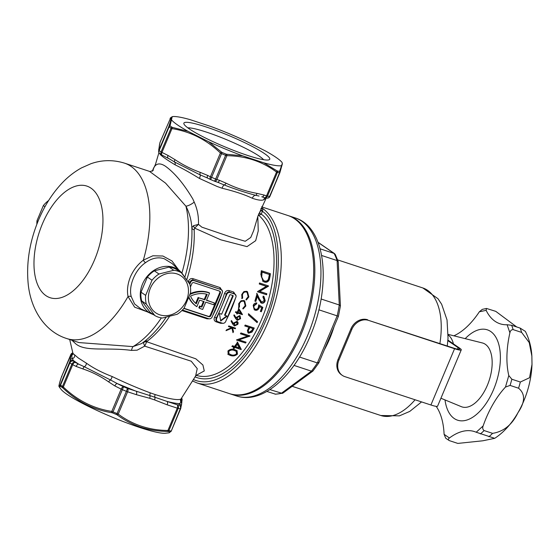 <?xml version="1.0" encoding="UTF-8"?>
<svg xmlns="http://www.w3.org/2000/svg" width="560" height="560" viewBox="0 0 560 560"><rect width="100%" height="100%" fill="white"/><g stroke="black" fill="none" stroke-linecap="round" stroke-linejoin="round"><path stroke-width="0.84" d="M147.287 311.85L134.638 307.174L128.03 296.548C126.84 290.423 127.638 283.857 130.424 276.843C133.462 269.99 137.76 264.432 143.325 260.162L152.873 255.787L162.869 256.004L171.955 260.946L178.542 269.71M181.895 273.098A92.33 48.307 108.2 0 0 185.92 206.199A8.393 3.031 146.7 0 0 194.201 202.097C197.344 208.999 198.765 216.419 198.464 224.364L193.508 225.708L191.849 227.675C191.282 219.744 189.301 212.583 185.92 206.199L165.564 183.134L149.534 171.395L124.53 163.156A92.33 48.307 -71.8 0 1 143.325 260.162A2.8 1.078 53.5 0 0 145.6 262.64C135.205 269.444 128.24 286.097 131.285 296.688A2.8 1.61 -12.4 0 0 128.03 296.548A92.33 48.307 -71.8 0 1 66.745 338.541L79.009 342.58L132.993 346.612A8.393 2.184 -81.6 0 0 131.432 350.399C106.162 347.032 84.301 352.359 74.963 343.098L71.918 340.249M153.461 314.608A25.879 21.805 -55.5 0 1 151.396 313.782A25.879 21.805 -55.5 0 1 143.045 282.842A25.879 21.805 -55.5 0 1 173.397 267.302A25.879 21.805 -55.5 0 1 180.425 271.523A25.879 21.805 -55.5 0 1 183.96 276.143M180.425 271.523L172.165 263.599L164.332 258.797C158.158 256.648 151.305 258.321 145.6 262.64M72.912 354.312L72.954 353.43L78.386 358.071L86.324 363.118C93.38 368.172 101.997 372.645 112.189 376.544C125.433 382.928 138.152 388.374 150.353 392.889L155.176 394.562C169.134 398.951 177.716 400.463 180.929 399.098L195.622 376.019L197.239 368.613L191.212 361.193L144.69 346.143L137.123 350.175L131.432 350.399M169.575 316.358A86.737 45.381 108.2 0 1 147.287 341.124A5.593 3.829 53.3 0 0 144.942 341.061M232.631 327.943L233.513 331.751A86.737 45.381 108.2 0 1 232.974 332.647L231.952 328.174L226.016 330.68A86.737 45.381 -71.8 0 0 226.52 329.84L231.7 327.642L228.424 326.557A86.737 45.381 -71.8 0 0 228.781 325.92L235.571 328.16A86.737 45.381 108.2 0 1 235.214 328.797L232.246 327.684L233.513 331.751M239.89 315.749L240.212 318.451L237.02 320.075L237.398 320.327L235.816 318.815L233.835 315.504L234.416 315.077L236.215 318.073L236.53 317.268L239.596 315.623L240.079 315.861L240.583 318.71L237.398 320.327L236.88 320.075M230.174 355.383L228.242 354.494L227.934 350.994C230.09 349.118 232.449 348.705 235.018 349.748L237.083 350.686L237.454 354.13C235.263 355.992 232.834 356.405 230.174 355.383L228.571 354.627M249.977 335.923A86.737 45.381 108.2 0 1 249.879 336.098L238.966 339.864L246.092 342.216A86.737 45.381 108.2 0 1 245.553 343.028L236.495 340.039A86.737 45.381 -71.8 0 0 236.621 339.857L247.541 336.126L240.429 333.781A86.737 45.381 -71.8 0 0 240.919 332.941L249.977 335.923M247.415 330.512L248.563 328.006A86.737 45.381 -71.8 0 0 248.927 327.306L244.741 325.927A86.737 45.381 -71.8 0 0 245.189 325.052L254.247 328.034A86.737 45.381 108.2 0 1 253.267 329.952L251.965 332.108L248.661 333.179L248.024 332.871L247.415 330.512M234.122 348.488L233.191 348.18A86.737 45.381 -71.8 0 0 233.961 347.193L231.875 346.5A86.737 45.381 -71.8 0 0 232.463 345.723L234.556 346.416A86.737 45.381 -71.8 0 0 237.566 342.23L241.283 349.405A86.737 45.381 108.2 0 1 241.164 349.566L234.892 347.494A86.737 45.381 108.2 0 1 234.122 348.488L233.702 348.201A85.897 44.94 -71.8 0 0 234.479 347.214L234.892 347.494M236.894 321.377C238.112 321.944 238.413 322.952 237.79 324.394L234.514 325.962L232.967 324.471L231.07 321.216L231.679 320.803L233.394 323.743L233.744 322.959L236.894 321.377L237.377 321.608M237.181 321.496L237.412 324.142L234.136 325.696L234.514 325.962L234.003 325.703M250.824 315.749L257.523 321.685A86.737 45.381 108.2 0 1 257.096 322.637L248.381 314.916A86.737 45.381 -71.8 0 0 248.787 313.95L250.824 315.749M241.304 312.613L242.459 314.517A86.737 45.381 108.2 0 1 242.403 314.657L237.699 313.103A86.737 45.381 108.2 0 1 237.314 313.985L236.621 313.754A86.737 45.381 -71.8 0 0 236.999 312.872L235.431 312.361A86.737 45.381 -71.8 0 0 235.725 311.675L237.293 312.193A86.737 45.381 -71.8 0 0 237.629 311.402A86.737 45.381 -71.8 0 0 238.805 308.532L241.304 312.613M222.859 323.302L220.591 323.288L216.062 321.797C214.13 320.922 213.633 319.368 214.578 317.128A86.737 45.381 -71.8 0 0 219.982 305.592A86.737 45.381 -71.8 0 0 224.525 293.461C225.505 291.109 227.059 290.15 229.187 290.584L233.716 292.075L236.082 295.953M209.272 318.829L207.004 318.815L181.895 310.541M147.287 341.124L146.762 341.747L195.846 358.834L202.895 364.987L204.281 370.93L196.42 375.214M246.372 292.033C244.489 291.683 243.18 292.607 242.431 294.791L242.655 298.074L242.046 298.578L241.731 294.567L243.908 291.557L246.624 291.305L247.485 291.725L248.878 296.912L246.344 299.992L246.141 299.222L248.199 296.639L247.065 292.376L245.987 291.767C244.104 291.424 242.795 292.341 242.053 294.532L242.431 294.791M262.85 307.405A86.737 45.381 108.2 0 1 261.31 311.759L260.379 311.451A86.737 45.381 -71.8 0 0 261.667 307.846L259.483 306.488L259.224 307.804C258.321 309.848 256.935 310.632 255.059 310.149L254.261 309.757L253.197 305.41C253.946 303.604 255.157 302.792 256.844 302.981A86.737 45.381 108.2 0 1 256.529 303.947L254.107 305.774C253.645 307.461 254.093 308.609 255.444 309.218C256.795 309.505 257.768 308.875 258.356 307.321L258.692 304.815L262.85 307.405M254.506 308.686L255.444 309.218M268.534 285.95A86.737 45.381 108.2 0 1 268.492 286.174L259.707 291.396L266.833 293.741A86.737 45.381 108.2 0 1 266.581 294.756L257.523 291.767A86.737 45.381 -71.8 0 0 257.579 291.543L266.385 286.356L259.273 284.011A86.737 45.381 -71.8 0 0 259.476 282.968L268.534 285.95M269.234 279.874C268.128 281.96 266.497 282.681 264.334 282.023L263.06 281.393L260.862 274.484A86.737 45.381 -71.8 0 0 261.317 270.711L270.375 273.693A86.737 45.381 108.2 0 1 270.088 276.157L269.234 279.874L268.821 279.587C267.722 281.68 266.091 282.401 263.928 281.743L264.334 282.023M263.2 296.135L263.956 296.52L265.209 300.734C264.502 302.701 263.277 303.506 261.52 303.142L258.944 299.866L257.327 296.324A86.737 45.381 108.2 0 1 255.808 301.413L254.877 301.112A86.737 45.381 -71.8 0 0 257.04 293.636L259.595 299.166L261.751 302.148L264.299 300.377L262.927 297.129A86.737 45.381 -71.8 0 0 263.2 296.135M260.897 301.651L261.751 302.148M243.537 301.245C241.654 300.874 240.282 301.749 239.407 303.87L239.484 307.055L238.84 307.531L238.707 303.646L241.059 300.755L243.824 300.538L244.678 300.958L245.854 305.991L243.138 308.945L242.963 308.203L245.175 305.718L244.223 301.581L243.159 300.986C241.283 300.615 239.904 301.497 239.029 303.618L239.407 303.87M188.174 281.862A86.737 45.381 -71.8 0 0 188.293 281.526C189.28 279.167 190.834 278.208 192.955 278.649L220.129 287.602L222.495 291.473M257.803 216.503L258.244 230.895L255.682 240.681L247.023 246.624L220.829 239.82L194.649 228.123L194.166 229.831A86.737 45.381 108.2 0 1 186.725 279.867M266.189 197.995L263.62 199.857C261.45 200.641 257.684 200.109 252.329 198.261C244.566 194.572 234.472 191.226 222.033 188.223L217.126 186.48L199.43 178.437C190.491 172.935 182.385 168.399 175.112 164.822C167.888 160.475 163.037 157.143 160.559 154.826L159.488 153.349M193.508 225.708A5.593 4.109 -123.6 0 0 194.649 228.123L198.464 224.364L201.887 227.171L231.126 237.111L245.231 241.276L250.74 237.482L253.631 230.72L257.95 216.055L266.413 197.638M237.993 312.417L237.622 312.165A85.897 44.94 -71.8 0 0 237.951 311.374A85.897 44.94 -71.8 0 0 238.574 309.869L240.94 313.39L237.993 312.417A86.737 45.381 -71.8 0 0 238.322 311.633A86.737 45.381 -71.8 0 0 238.952 310.128M238.427 308.28L242.088 314.258A85.897 44.94 108.2 0 1 242.025 314.398L237.699 313.103M248.409 313.691L257.152 321.433A85.897 44.94 108.2 0 1 256.746 322.329M59.381 387.163L60.473 386.337A1.4 1.386 -144 0 1 60.228 384.888C58.436 387.457 58.849 384.776 61.46 376.852L61.831 376.719L61.46 376.852A1.4 1.295 -161.9 0 0 61.425 376.957C57.365 390.257 59.43 384.853 59.381 387.163L61.117 389.382A58.058 7.462 22.8 0 0 139.699 427.476A58.058 7.462 22.8 0 0 165.424 433.23L169.218 432.803L169.946 431.816A67.151 8.631 -157.2 0 1 167.867 431.473L167.37 431.431A1.4 0.658 -88.6 0 0 167.916 430.479L168.875 430.64L178.22 408.415A2.8 0.357 -157.2 0 1 177.296 408.163L167.916 430.479C149.233 430.276 132.671 424.823 118.237 414.106A1.4 0.756 125.9 0 1 117.166 414.89C124.306 420.168 132.125 424.256 140.63 427.161C149.177 429.877 158.095 431.305 167.37 431.431M192.493 380.982L196.973 382.921L229.355 393.596A93.73 49.042 -71.8 0 0 300.307 333.165A93.73 49.042 -71.8 0 0 288.022 215.551L261.779 206.906M189.945 294.462A29.939 25.221 -55.5 0 1 208.95 292.852A29.939 25.221 -55.5 0 1 209.552 293.055L208.929 292.628A29.939 25.221 124.5 0 0 208.334 292.425A29.939 25.221 124.5 0 0 190.267 293.608M247.499 155.393A46.571 5.985 -157.2 0 1 183.946 124.005A46.571 5.985 -157.2 0 1 206.136 126.973A46.571 5.985 -157.2 0 1 252.028 146.321A46.571 5.985 -157.2 0 1 269.087 159.796A46.571 5.985 -157.2 0 1 247.499 155.393M263.592 159.698A42.378 5.446 22.8 0 0 206.388 132.09A42.378 5.446 22.8 0 0 187.866 127.869M131.285 296.688L134.575 303.94L140.742 308.777M161.364 317.884A92.33 48.307 -71.8 0 1 132.993 346.612L141.568 343.588C148.05 339.01 154.168 333.088 159.908 325.829A88.97 46.55 -71.8 0 0 166.152 317.184M143.353 342.636A5.593 4.767 -161.6 0 1 146.762 341.747L144.69 346.143L143.353 342.636L143.766 341.859M184.786 277.242A88.97 46.55 -71.8 0 0 191.891 228.76A88.97 46.55 -71.8 0 0 191.849 227.689L191.849 227.703A5.593 2.793 177.5 0 0 194.166 229.831M152.404 171.227C154.609 163.695 158.907 162.001 165.291 166.138C174.545 172.746 183.729 183.701 192.836 199.003L194.201 202.097M86.324 363.118A2.8 1.96 -59.9 0 1 84.238 366.723L78.575 364.098L73.353 360.514L72.38 358.575A2.8 2.625 133.6 0 0 74.62 355.075M73.024 354.2L71.918 354.627A2.8 2.793 57.6 0 0 71.911 354.627A2.8 2.793 57.6 0 0 70.833 355.915L70.175 360.164A2.8 2.667 -163.2 0 1 72.38 358.575C71.421 356.391 71.645 354.935 73.045 354.214M180.999 400.022L181.3 400.575A2.8 2.744 -27.8 0 1 181.055 400.19L181.272 398.804M181.804 401.758L181.86 401.954A2.8 2.793 -6.5 0 0 181.3 400.575L181.041 402.29A2.8 2.765 59.1 0 1 180.929 399.098M181.86 401.954A2.8 2.793 -6.5 0 1 181.86 401.961L181.538 404.607A2.8 2.737 13.7 0 0 181.041 402.29L179.368 403.634C176.519 403.529 172.403 402.794 167.006 401.415L154.903 397.257A2.8 1.575 107.7 0 1 155.176 394.562M70.175 360.164L69.692 361.998A2.8 2.772 8.7 0 1 73.353 360.514L73.262 361.088A2.8 2.401 125.4 0 0 69.888 362.873A2.8 0.357 -157.2 0 1 69.608 362.572A2.8 2.772 8.7 0 1 73.262 361.088A65.051 8.358 22.8 0 0 75.131 362.369A2.8 2.31 -56.3 0 0 71.834 364.21L62.489 386.435L63.336 387.023A1.4 0.588 133.1 0 0 62.986 388.059C77.126 401.548 93.443 409.766 111.944 412.72A1.4 0.679 -80.3 0 1 111.776 411.425L113.015 411.887L122.36 389.655A2.8 0.357 -157.2 0 1 121.163 389.109A2.8 1.309 -63.3 0 1 123.578 386.771L122.36 389.655A67.851 8.722 -157.2 0 0 126.406 391.342L117.061 413.567L118.237 414.106L127.617 391.79A2.8 0.357 -157.2 0 1 126.406 391.342L127.456 388.381L149.94 395.619A2.8 1.456 106.4 0 1 149.681 398.279L154.539 399.882A2.8 1.47 110.1 0 0 154.903 397.257L149.94 395.619A2.8 1.351 108.7 0 1 150.353 392.889M69.692 361.998L60.228 384.888L60.543 385.098L69.888 362.873A67.851 8.722 -157.2 0 0 71.834 364.21A2.8 0.357 22.8 0 0 72.716 364.707A2.8 1.309 116.7 0 1 75.131 362.369L78.575 364.098A2.8 1.309 116.7 0 0 76.16 366.436L82.985 368.963A2.8 1.351 -74.7 0 1 84.238 366.723L110.537 379.974A2.8 1.225 127.7 0 0 108.619 381.878L114.863 385.938A2.8 1.309 116.7 0 1 117.278 383.593L123.578 386.771A65.051 8.358 22.8 0 0 127.456 388.381A2.8 1.463 -71.8 0 1 127.617 391.79L136.325 394.66A2.8 1.463 108.2 0 0 136.164 391.251L117.278 383.593L110.537 379.974A2.8 0.553 114.3 0 0 112.189 376.544M73.003 353.892A2.8 2.772 -171.3 0 0 70.679 355.579L70.833 355.915M181.034 399.35A2.8 2.772 8.7 0 1 181.818 401.667L182.07 400.029A2.8 2.772 -171.3 0 0 181.685 398.146M181.055 406.616L180.831 408.065A2.8 2.772 8.7 0 1 180.649 408.709A2.8 0.357 -157.2 0 1 180.649 408.723A2.8 2.8 0 0 0 180.831 408.065A2.8 2.772 8.7 0 0 179.144 405.076A2.8 2.485 -81.8 0 1 180.32 408.758L171.269 431.025L180.642 408.73A2.8 0.357 -157.2 0 1 180.32 408.758A67.851 8.722 -157.2 0 1 178.22 408.415A2.8 2.401 100.3 0 0 177.135 404.747L167.006 401.415A2.8 1.463 108.2 0 1 167.174 404.824L177.296 408.163A2.8 1.463 -71.8 0 0 177.135 404.747A65.051 8.358 22.8 0 0 179.144 405.076L179.368 403.634A2.8 2.772 8.7 0 1 181.055 406.616L181.538 404.607M188.293 281.526L190.12 282.128A88.13 46.116 108.2 0 1 189.56 283.787M224.525 293.461L226.352 294.07A88.13 46.116 108.2 0 1 221.732 306.39L226.786 294.371A2.8 2.359 -55.5 0 1 230.132 292.558L234.661 294.049A2.8 2.359 -55.5 0 1 235.165 294.301A2.8 2.359 -55.5 0 1 235.844 297.353L225.743 321.398A2.8 2.359 -55.5 0 1 222.397 323.211L217.868 321.713A2.8 2.359 -55.5 0 1 217.364 321.461A2.8 2.359 -55.5 0 1 216.685 318.409L221.732 306.39A88.13 46.116 108.2 0 1 216.244 318.108A1.4 0.357 27.5 0 0 214.578 317.128M216.685 318.409L216.244 318.108C215.565 319.571 215.852 320.6 217.105 321.188M236.999 312.872L235.487 312.242M237.314 313.985L236.943 313.726A85.897 44.94 -71.8 0 0 237.328 312.851M242.403 314.657L242.025 314.398M242.459 314.517L242.088 314.258M257.523 321.685L257.152 321.433M196.266 375.326A86.737 45.381 -71.8 0 0 261.653 319.319A86.737 45.381 -71.8 0 0 258.846 215.404L261.219 214.165C280.315 226.555 281.841 282.73 264.103 320.439A88.69 46.403 108.2 0 1 195.069 376.901M237.412 324.142L237.79 324.394M233.394 323.743L231.301 320.544M231.959 346.381L233.961 347.193M233.282 348.061L233.702 348.201M241.164 349.566L234.479 347.214M241.283 349.405L240.87 349.125A85.897 44.94 108.2 0 1 240.751 349.279M237.167 341.957L240.87 349.125M244.804 325.815L248.927 327.306M248.661 333.179L248.276 332.92L251.587 331.842L252.889 329.693A85.897 44.94 -71.8 0 0 253.813 327.894M251.965 332.108L251.587 331.842M249.879 336.098L249.494 335.839L238.567 339.591L238.966 339.864M247.541 336.126L240.492 333.669M245.553 343.028L236.572 339.927M245.623 342.062A85.897 44.94 108.2 0 1 245.161 342.755M237.454 354.13L237.027 353.836C234.829 355.684 232.393 356.104 229.726 355.075M236.866 350.546L237.027 353.836M240.212 318.451L240.583 318.71M236.215 318.073L234.045 314.818M232.827 331.989A85.897 44.94 -71.8 0 0 233.128 331.485M235.214 328.797L232.246 327.684M235.13 328.013A85.897 44.94 108.2 0 1 234.836 328.538M231.7 327.642L228.487 326.445M231.952 328.174L231.567 327.915L226.359 330.113M160.587 154.161A4.2 3.997 -43.5 0 1 160.559 154.826M199.43 178.437A4.2 0.994 -65.4 0 0 200.263 174.937L174.608 162.015A2.8 1.26 -56.1 0 1 175.014 159.67L168.042 155.463A2.8 1.309 -63.3 0 0 168.119 158.186L168.119 158.186A2.8 1.309 -63.3 0 0 168.308 158.242L174.608 162.015A4.2 2.821 -60.4 0 1 175.112 164.822M207.914 178.192A2.8 1.309 -63.3 0 1 207.732 178.136A2.8 1.309 -63.3 0 1 207.648 175.42L200.214 172.361A2.8 1.344 -70.5 0 0 200.263 174.937L207.599 178.045M217.574 182.203L224.105 184.919A4.2 1.078 -69.2 0 0 222.033 188.223M235.165 294.301L233.891 293.524A1.4 0.735 108.2 0 1 233.716 292.075M234.661 294.049L229.362 292.033C227.969 291.774 226.961 292.453 226.352 294.07L226.786 294.371M189.826 284.165L190.554 282.429A2.8 2.359 -55.5 0 1 193.893 280.616L221.067 289.569A2.8 2.359 -55.5 0 1 221.578 289.821L220.304 289.044A1.4 0.735 108.2 0 1 220.129 287.602M221.067 289.569L193.13 280.091C191.737 279.832 190.729 280.511 190.12 282.128L190.554 282.429M239.484 307.055L239.029 303.618M244.223 301.581L243.159 300.986M245.854 305.991L245.476 305.732L242.76 308.693M244.482 300.832L245.476 305.732M239.106 306.796L238.469 307.272M265.209 300.734L264.831 300.475C264.124 302.442 262.892 303.24 261.142 302.883L261.52 303.142M263.753 296.387L264.831 300.475M259.595 299.166L261.373 301.882M256.655 293.37L259.21 298.9M255.808 301.413L254.919 300.986M257.327 296.324L256.942 296.058A85.897 44.94 108.2 0 1 255.43 301.154M269.927 273.546A85.897 44.94 108.2 0 1 269.661 275.863L268.821 279.587M268.492 286.174L268.093 285.894L259.315 291.123L259.707 291.396M266.385 286.356L259.301 283.878M266.581 294.756L257.558 291.641M266.413 293.601A85.897 44.94 108.2 0 1 266.196 294.49M261.31 311.759L260.939 311.5A85.897 44.94 -71.8 0 0 262.472 307.167M260.428 311.332L260.939 311.5M254.107 305.774L253.729 305.515C253.274 307.202 253.722 308.35 255.073 308.959M256.529 303.947L256.151 303.688L253.729 305.515M256.396 302.939A85.897 44.94 108.2 0 1 256.151 303.688M255.059 310.149L254.688 309.897C256.564 310.373 257.95 309.589 258.853 307.545L259.224 307.804M259.483 306.488L259.105 306.229L258.853 307.545M261.667 307.846L259.105 306.229M242.655 298.074L242.053 294.532M247.065 292.376L245.987 291.767M248.878 296.912L248.5 296.653L245.966 299.733M247.282 291.599L248.5 296.653M242.277 297.815L241.668 298.319M72.835 352.898A2.8 2.772 -171.3 0 0 70.84 354.536A2.8 0.357 -157.2 0 1 70.847 354.529A2.8 0.357 -157.2 0 1 70.854 354.515L61.467 376.831L70.679 355.579M221.578 289.821A2.8 2.359 -55.5 0 1 222.257 292.873L212.149 316.918A2.8 2.359 -55.5 0 1 208.81 318.731L182.406 310.03M193.41 379.526A91.77 48.013 -71.8 0 0 265.475 321.377C283.85 282.317 282.233 224.091 262.409 211.344L261.219 214.165L259.469 213.36L260.652 210.546L262.409 211.344L262.577 210.994L262.822 209.034L261.765 208.264M234.528 325.066L233.996 323.05L236.222 321.79L236.873 322.182L236.222 321.79M235.074 346.437A85.897 44.94 -71.8 0 0 236.999 343.826L239.414 348.019L235.074 346.437M248.752 332.059C247.723 331.387 247.667 330.379 248.57 329.049L249.48 327.355L252.875 328.608A86.737 45.381 108.2 0 1 251.951 330.386L249.13 332.325L248.416 331.898M228.403 353.297L229.222 353.899L228.403 353.297L228.41 351.029C230.16 349.629 232.015 349.356 233.989 350.224L236.222 351.33L236.502 353.85C234.745 355.215 232.862 355.481 230.839 354.655L228.844 353.598L228.844 351.323C230.587 349.916 232.442 349.643 234.409 350.511L236.222 351.33M237.384 319.417L236.796 317.366L238.952 316.057L239.603 316.449L238.952 316.057M259.07 196.042L255.549 195.279A2.8 1.407 -80.4 0 0 256.998 193.375C246.113 191.373 235.816 187.978 226.1 183.197A2.8 1.498 -62.9 0 1 224.105 184.919C235.13 189.203 245.616 192.654 255.549 195.279A4.2 3.122 -75.5 0 0 252.329 198.261M265.174 197.82A4.2 4.053 -96.3 0 0 263.62 199.857M264.082 195.048L266.546 195.853A2.8 0.357 22.8 0 0 267.463 196.105L277.431 172.403L276.542 172.067L266.546 195.853A2.8 1.463 108.2 0 1 264.425 197.659L261.765 196.749A2.8 1.463 -71.8 0 0 261.961 196.847L261.961 196.847A2.8 1.463 -71.8 0 0 264.082 195.048L256.998 193.375M160.02 142.688A2.8 2.772 -171.3 0 0 159.831 143.339L159.474 144.795A2.8 2.716 15.2 0 1 159.593 144.452L160.09 142.233A2.8 2.772 -171.3 0 0 159.901 142.884L159.831 143.339M159.446 153.286A2.8 2.772 8.7 0 1 158.669 150.913L158.823 149.905A2.8 2.772 8.7 0 1 159.005 149.261L159.593 144.452M214.55 181.195L215.649 179.032A67.851 8.722 22.8 0 1 211.603 177.352L221.571 153.65L220.402 153.013L210.406 176.806A2.8 0.357 22.8 0 0 211.603 177.352L210.658 179.599A2.8 1.309 -63.3 0 1 210.483 179.522L206.017 177.324M226.1 183.197L219.52 180.362A2.8 1.463 108.2 0 1 217.399 182.168L218.974 182.735M258.244 215.201L258.846 215.404A1.4 0.735 -71.8 0 1 258.797 213.724L259.469 213.36M263.515 280.476L261.296 276.745L261.527 273.217A85.897 44.94 -71.8 0 0 261.695 271.817L269.325 274.484A86.737 45.381 108.2 0 1 269.227 275.345L268.471 278.971C267.652 280.812 266.336 281.477 264.523 280.966L263.515 280.476L261.716 277.032L261.961 273.511A86.737 45.381 -71.8 0 0 262.122 272.111L269.325 274.484M167.867 431.473A1.4 1.204 -79.7 0 0 168.875 430.64A67.851 8.722 22.8 0 0 170.975 430.983L171.269 431.025A1.4 1.386 -144 0 1 171.108 431.312L171.108 431.312A1.4 1.386 -144 0 1 170.079 431.879M183.827 308.462L208.887 316.715A1.68 1.414 124.5 0 0 210.889 315.63L220.353 293.118A1.68 1.414 124.5 0 0 219.639 291.137L193.823 282.632A1.68 1.414 124.5 0 0 191.821 283.717L190.428 287.035M221.662 314.23L229.726 295.043A0.56 0.469 -55.5 0 1 230.398 294.679L232.883 295.505A0.56 0.469 -55.5 0 1 233.121 296.163L225.057 315.35L226.94 315.973L226.905 316.414L220.703 320.971L219.478 313.964L219.835 313.628L221.662 314.23M233.996 323.05L234.374 323.309L236.593 322.049L237.111 324.135L234.906 325.325L234.213 324.912M234.906 325.325L234.374 323.309M235.48 346.717A86.737 45.381 -71.8 0 0 237.398 344.106M249.48 327.355L252.875 328.608M248.57 329.049L248.948 329.308L249.851 327.614M249.13 332.325C248.108 331.646 248.045 330.638 248.948 329.308M228.41 351.029L228.844 351.323M236.796 317.366L237.167 317.625L239.323 316.316L239.904 318.444L237.755 319.676L237.069 319.27M237.755 319.676L237.167 317.625M261.695 271.817L262.122 272.111M261.296 276.745L261.716 277.032M60.473 386.337L60.655 386.4A1.4 1.204 -54.6 0 1 60.543 385.098A67.851 8.722 22.8 0 0 61.488 385.756A67.851 8.722 22.8 0 0 62.489 386.435A1.4 1.155 123.7 0 0 62.58 387.723A67.151 8.631 -157.2 0 1 61.586 387.051A67.151 8.631 -157.2 0 1 60.655 386.4M117.166 414.89L116.585 414.575A67.151 8.631 -157.2 0 1 112.588 412.916L111.944 412.72M62.986 388.059L62.58 387.723M219.597 291.123A1.68 1.414 -55.5 0 1 219.73 292.691L210.266 315.203A1.68 1.414 124.5 0 1 208.264 316.288L183.967 308.287M225.057 315.35L224.518 315.182L232.813 295.953A0.56 0.469 124.5 0 0 232.799 295.477M260.988 208.397L260.96 209.958L262.577 210.994M260.652 210.546L261.618 207.914M261.786 206.661L262.031 208.845A1.4 1.169 126.7 0 0 262.031 208.852A1.4 1.169 126.7 0 0 262.822 209.034M172.221 116.683L170.247 118.153A1.4 1.386 36 0 0 170.086 118.44C171.878 115.885 171.465 118.566 168.854 126.476L158.851 150.269A2.8 0.357 22.8 0 0 159.131 150.563L169.099 126.861L168.854 126.476A1.4 1.295 18.1 0 1 170.03 125.706L172.221 116.683A60.851 7.819 22.8 0 1 172.83 116.585A60.851 7.819 22.8 0 1 189.861 119.567L210.987 126.525A60.851 7.819 -157.2 0 1 244.986 140.658L265.587 151.032A60.851 7.819 22.8 0 1 281.946 162.267L282.345 163.338L279.636 171.248A1.4 1.295 18.1 0 1 279.895 172.613L269.563 196.448A67.851 8.722 22.8 0 1 267.463 196.105A2.8 2.401 100.3 0 1 264.803 197.757L266.91 198.1A2.8 2.485 -81.8 0 0 269.563 196.448A2.8 0.357 22.8 0 0 269.892 196.413A2.8 2.772 8.7 0 1 267.617 198.093M264.425 197.659A2.8 2.8 0 0 0 264.803 197.757A2.8 2.401 100.3 0 1 264.53 197.687M160.09 142.219A2.8 0.357 -157.2 0 0 160.09 142.233L170.387 118.482L160.09 142.219A2.8 0.357 -157.2 0 1 160.097 142.212A2.8 2.8 0 0 0 159.901 142.884M168.042 155.463L161.959 152.404L171.962 128.611C190.302 131.509 206.451 139.643 220.402 153.013A1.4 0.588 -46.9 0 1 221.501 152.096L208.649 141.708L188.055 131.334L172.543 127.435A1.4 0.679 99.7 0 0 171.962 128.611L171.045 128.198L161.077 151.9A2.8 2.31 123.7 0 0 161.749 154.945A2.8 2.31 123.7 0 0 161.966 155.071M226.863 155.694L225.617 155.33L215.649 179.032A2.8 0.357 22.8 0 0 216.867 179.487L226.863 155.694C245.63 155.918 262.192 161.378 276.542 172.067A1.4 0.756 -54.1 0 0 276.927 170.807L263.774 162.799L242.655 155.834L226.723 154.266A1.4 0.658 91.4 0 1 226.863 155.694M209.552 293.055L206.486 300.349L214.41 302.96L206.57 300.153M203.448 301.385L201.222 306.67A27.979 23.569 -55.5 0 1 199.591 305.956L198.828 307.755L199.451 308.182A29.939 25.221 -55.5 0 0 202.671 309.428L205.73 302.134L213.661 304.745L214.41 302.96M188.727 297.619A29.939 25.221 124.5 0 0 195.993 306.117L196.616 306.544A29.939 25.221 -55.5 0 1 188.923 297.129M219.765 313.614L221.354 314.013M266.91 198.1A2.8 2.8 0 0 0 269.892 196.413A2.8 0.357 22.8 0 0 269.899 196.406L279.531 172.746A67.851 8.722 -157.2 0 1 277.431 172.403A1.4 1.204 100.3 0 0 277.354 171.017L276.927 170.807M279.888 172.634L282.31 164.059M263.774 162.799A60.851 7.819 22.8 0 0 281.421 165.683M171.696 120.092A60.851 7.819 22.8 0 0 188.055 131.334M208.649 141.708A60.851 7.819 22.8 0 0 242.655 155.834M170.135 125.944A67.151 8.631 22.8 0 0 172.067 127.267A1.4 1.155 123.7 0 0 171.045 128.198A67.851 8.722 -157.2 0 1 169.099 126.861A1.4 1.204 -54.6 0 1 170.135 125.944L170.03 125.706M172.067 127.267L172.543 127.435M222.068 152.46A67.151 8.631 22.8 0 0 226.072 154.119L225.617 155.33A67.851 8.722 -157.2 0 1 221.571 153.65L222.068 152.46L221.501 152.096M226.072 154.119L226.723 154.266M277.354 171.017A67.151 8.631 22.8 0 0 279.433 171.36L279.636 171.248M199.591 305.956L200.207 306.383L199.451 308.182M201.222 306.67L201.845 307.097A27.979 23.569 -55.5 0 1 200.207 306.383M196.616 306.544A29.939 25.221 -55.5 0 0 196.854 306.705L199.619 300.125L204.148 301.616L201.845 307.097M207.207 294.343A27.979 23.569 124.5 0 0 190.519 296.107A27.979 23.569 124.5 0 0 196.259 303.821L198.786 297.808L204.904 299.824L207.207 294.343M206.486 294.154L204.281 299.397L204.904 299.824M198.786 297.808L204.281 299.397M195.671 303.31L198.163 297.381M465.192 338.646A47.565 24.885 108.2 0 1 487.354 329.833A47.565 24.885 108.2 0 1 493.591 389.522A47.565 24.885 108.2 0 1 457.583 420.182A47.565 24.885 108.2 0 1 445.004 399.924M440.923 398.237L461.328 406.665A33.572 17.57 -71.8 0 0 461.958 406.896A33.572 17.57 -71.8 0 0 487.375 385.252A33.572 17.57 -71.8 0 0 482.972 343.119A33.572 17.57 -71.8 0 0 482.328 342.937L448.168 334.39M531.867 356.048L532 364.385L529.55 377.734L520.338 382.032L511.847 379.232L508.795 375.543A69.944 36.596 108.2 0 1 509.908 332.808C510.328 330.701 511.406 329.637 513.142 329.616L521.633 332.416L529.235 342.594L531.867 356.048C531.349 347.144 529.172 338.912 525.336 331.359L520.128 328.083L511.637 325.29L507.108 324.744A69.944 36.596 108.2 0 1 500.038 323.778A69.944 36.596 108.2 0 1 486.136 310.338L486.521 308.462L495.782 311.36L516.705 326.956M486.521 308.462L482.293 309.372L479.339 311.801A69.944 36.596 108.2 0 1 453.873 335.818M436.198 406.35A69.944 36.596 108.2 0 1 444.101 434.322L445.753 438.256L449.309 440.615C448.056 439.81 448.098 438.935 449.428 437.983A69.944 36.596 108.2 0 1 474.593 431.62A69.944 36.596 108.2 0 1 476.196 432.236L494.711 438.326L482.804 440.79L457.8 443.415L449.309 440.615M483.126 425.936A69.944 36.596 108.2 0 1 505.484 387.051L510.069 385.413L518.56 388.213C525.427 393.862 525.224 402.024 517.951 412.706C512.204 424.676 503.755 431.557 492.597 433.356L484.106 430.563C482.692 429.506 482.363 427.966 483.126 425.936L476.196 432.236M521.633 332.416A69.944 36.596 -71.8 0 0 520.128 328.083M518.56 388.213A69.944 36.596 -71.8 0 0 520.338 382.032M492.597 433.356A69.944 36.596 108.2 0 1 488.88 436.737M448.154 334.999A30.779 16.1 108.2 0 1 453.432 343.889M368.515 320.362L454.573 348.719L430.913 404.992L344.862 376.635A13.986 11.788 -55.5 0 1 342.314 375.375A13.986 11.788 -55.5 0 1 338.912 360.115L351.813 329.42A13.986 11.788 -55.5 0 1 368.515 320.362L453.698 348.117A12.033 1.547 22.8 0 0 459.445 349.111A12.033 1.547 22.8 0 0 458.094 347.655L447.86 340.627M447.909 340.088L459.683 348.18A13.986 1.799 -157.2 0 1 461.251 349.874A13.986 1.799 -157.2 0 1 454.573 348.719M430.913 404.992A13.986 1.799 22.8 0 0 437.598 406.147L461.251 349.874M367.647 319.767A13.986 11.788 124.5 0 0 350.945 328.825L351.813 329.42M338.912 360.115L338.044 359.52L350.945 328.825M338.044 359.52A13.986 11.788 124.5 0 0 341.446 374.78L342.314 375.375M288.582 215.74A93.73 49.042 108.2 0 1 289.156 215.922A93.73 49.042 108.2 0 1 301.441 333.543A93.73 49.042 108.2 0 1 230.489 393.967A93.73 49.042 108.2 0 1 229.922 393.771M338.198 261.506L335.216 254.359L334.117 253.428A81.137 42.455 108.2 0 1 337.092 260.568L338.254 261.786L340.41 305.977L338.429 316.267L318.801 362.971L312.914 371.056L282.891 393.134L275.618 394.212L266.868 391.44M282.296 393.407L269.892 389.592M312.914 371.056L311.451 371.154L294.021 365.414M318.577 362.411L317.38 362.936L299.537 357.056M338.023 316.155L318.857 309.806M340.417 305.893L339.269 304.983L321.104 298.998M274.981 394.114A81.137 42.455 108.2 0 0 281.274 393.344L311.451 371.154A81.137 42.455 108.2 0 0 317.38 362.936L337.176 315.84A81.137 42.455 108.2 0 0 339.269 304.983L337.092 260.568L321.65 255.479M318.066 242.403L334.117 253.428L320.145 248.829M36.876 224.196A25.179 21.217 -55.5 0 1 36.988 220.71L43.351 205.576A25.179 21.217 -55.5 0 1 48.615 200.522M43.351 205.576L44.982 206.696M36.988 220.71L37.982 221.389M159.817 314.839A22.386 18.858 124.5 0 0 186.536 300.349A22.386 18.858 124.5 0 0 177.023 273.91A22.386 18.858 124.5 0 0 150.304 288.407A22.386 18.858 124.5 0 0 159.817 314.839M146.335 304.108A25.179 21.217 124.5 0 1 145.656 295.372L152.019 280.238A25.179 21.217 124.5 0 1 158.991 274.022L173.768 270.277A25.179 21.217 -55.5 0 1 177.765 271.124A25.179 21.217 -55.5 0 1 181.419 272.797L189.84 284.186A25.179 21.217 124.5 0 1 190.519 292.922L184.156 308.056A25.179 21.217 124.5 0 1 177.191 314.279L162.407 318.017A25.179 21.217 -55.5 0 1 158.41 317.17A25.179 21.217 -55.5 0 1 154.763 315.497L150.122 312.312L141.701 300.923L146.335 304.108L154.763 315.497M173.768 270.277L169.134 267.092A25.179 21.217 124.5 0 1 176.778 269.612L181.419 272.797M145.656 295.372L141.022 292.187A25.179 21.217 124.5 0 0 141.701 300.923M152.019 280.238L147.385 277.053L141.022 292.187M158.991 274.022L154.35 270.83A25.179 21.217 124.5 0 0 147.385 277.053M169.134 267.092L154.35 270.83M94.556 259.819A58.758 30.744 108.2 0 1 45.885 295.61A58.758 30.744 108.2 0 1 42.371 223.965A58.758 30.744 108.2 0 1 91.042 188.181A58.758 30.744 108.2 0 1 94.556 259.819M235.592 297.962A86.737 45.381 108.2 0 1 231.308 309.323A86.737 45.381 108.2 0 1 226.261 320.159M222.005 293.489A86.737 45.381 108.2 0 1 217.714 304.843A86.737 45.381 108.2 0 1 212.674 315.679M196.973 382.921A93.73 49.042 -71.8 0 0 267.925 322.497A93.73 49.042 -71.8 0 0 261.765 207.837M220.57 320.565L226.716 315.896M154.539 399.882L167.174 404.824M136.325 394.66L149.681 398.279M82.985 368.963C92.071 371.973 100.618 376.278 108.619 381.878M207.445 318.283A1.4 0.735 -71.8 0 0 207.004 318.815M216.86 321.118A1.4 0.735 -71.8 0 0 216.062 321.797M221.032 322.756A1.4 0.735 -71.8 0 0 220.591 323.288M253.267 329.952L252.889 329.693M230.132 292.558L229.362 292.033A1.4 0.735 108.2 0 1 229.187 290.584M193.893 280.616L193.13 280.091A1.4 0.735 108.2 0 1 192.955 278.649M270.088 276.157L269.661 275.863M114.863 385.938L121.163 389.109L111.776 411.425C93.499 408.562 77.35 400.428 63.336 387.023L72.716 364.707L76.16 366.436M158.781 150.199A2.8 2.793 -41.2 0 1 158.949 148.631M200.214 172.361C191.373 169.176 182.973 164.948 175.014 159.67M233.989 350.224L234.409 350.511M170.849 159.691L162.043 155.12A2.8 1.309 116.7 0 1 161.959 152.404A2.8 0.357 22.8 0 1 161.077 151.9A67.851 8.722 22.8 0 1 159.131 150.563A2.8 2.401 125.4 0 0 159.817 153.622A2.8 2.8 0 0 1 158.669 150.913A2.8 2.772 8.7 0 1 158.851 150.269L159.005 149.261M214.585 181.216A2.8 1.463 -71.8 0 0 214.746 181.293A2.8 2.8 0 0 1 214.557 181.223L210.672 179.578A2.8 2.8 0 0 1 210.483 179.522A2.8 1.309 -63.3 0 1 210.406 176.806L207.648 175.42M219.52 180.362L216.867 179.487A2.8 1.463 -71.8 0 1 214.746 181.293L217.399 182.168M261.527 273.217L261.961 273.511M112.588 412.916L113.015 411.887A67.851 8.722 22.8 0 0 117.061 413.567L116.585 414.575M170.975 430.983A1.4 1.246 98.2 0 1 169.946 431.816M220.353 293.118L219.73 292.691M210.889 315.63L210.266 315.203M208.887 316.715L208.264 316.288M220.605 320.768L220.983 320.943M226.905 316.414L220.584 320.635M233.121 296.163L232.638 295.869A0.42 0.357 124.5 0 0 232.463 295.372L230.3 294.665M269.899 196.406L279.881 172.655M226.464 315.826L224.518 315.182L232.638 295.869M279.433 171.36A1.4 1.246 98.2 0 1 279.531 172.746M509.908 332.808L507.108 324.744M486.136 310.338L479.339 311.801M444.101 434.322L449.428 437.983M505.484 387.051L508.795 375.543M513.142 329.616A69.944 36.596 -71.8 0 0 511.637 325.29M510.069 385.413A69.944 36.596 -71.8 0 0 511.847 379.232M480.389 433.944A69.944 36.596 -71.8 0 0 484.106 430.563M458.094 347.655L457.464 349.16M292.173 386.302L380.8 415.506A67.151 35.133 -71.8 0 0 415.072 399.77M334.075 326.634A67.151 35.133 108.2 0 1 329.721 338.639A67.151 35.133 108.2 0 1 324.289 349.902M307.559 335.559A93.73 49.042 108.2 0 1 236.607 395.983C262.262 404.628 293.524 376.453 310.233 336.014C331.443 286.93 326.809 227.675 295.267 217.938A93.73 49.042 108.2 0 1 307.559 335.559M439.873 343.567A67.151 35.133 -71.8 0 0 422.828 287.952L437.983 298.718L441.651 304.255L447.034 319.949L448.035 338.114L447.272 346.003M124.53 163.156C113.19 159.649 101.983 159.838 90.923 163.723L81.529 167.874C74.62 171.689 68.313 176.554 62.622 182.483C52.703 192.885 44.695 205.359 38.598 219.912C29.4 242.039 25.991 263.928 28.371 285.593C31.528 311.612 46.2 332.157 66.745 338.541M191.891 228.76L191.849 227.57M151.396 313.782L140.714 308.763M72.954 353.43L69.692 339.514M149.492 171.381C149.954 171.745 151.27 171.318 153.44 170.107L153.44 170.107M195.622 376.019L196.861 375.004M158.942 152.607L155.491 164.318L152.488 170.821M227.801 354.193L228.242 354.494M260.477 302.554L260.855 302.82M262.647 281.113L263.06 281.393M216.608 320.943L217.364 321.461M159.474 144.795L158.767 150.283M72.828 352.877A2.8 2.8 0 0 0 70.847 354.529M180.649 408.723L171.269 431.025L169.218 432.803M182.07 400.029A2.8 2.8 0 0 0 181.685 398.139M159.817 153.622L161.749 154.945A2.8 2.8 0 0 0 162.043 155.12M172.83 116.585L172.144 116.662M532 364.385C530.978 392.861 516.558 424.172 494.711 438.326M380.8 415.506L399.392 415.856L409.759 411.411L421.568 401.912M230.489 393.967L236.607 395.983M337.631 259.882L422.828 287.952M318.017 242.27L334.621 253.68M289.156 215.922L295.267 217.938"/></g></svg>
